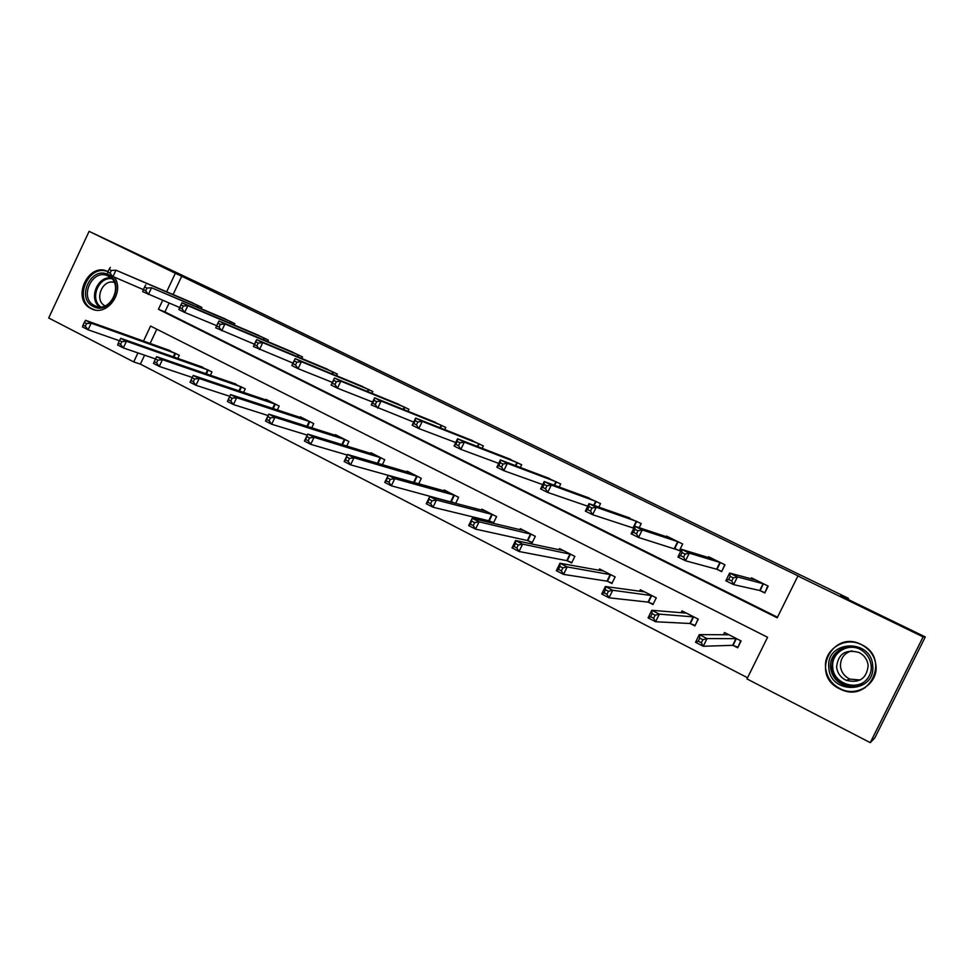 <?xml version="1.0" encoding="UTF-8"?>
<svg xmlns="http://www.w3.org/2000/svg" width="974" height="974" viewBox="0 0 974 974"><rect width="100%" height="100%" fill="white"/><g stroke="black" fill="none" stroke-linecap="round" stroke-linejoin="round"><path stroke-width="1.46" d="M114.603 277.553C125.037 292.358 106.653 317.025 91.446 308.77L91.02 308.551C70.822 299.383 88.366 261.227 108.029 271.624M863.743 688.362L864.498 688.094M861.479 644.63L861.673 644.727C890.76 657.986 869.952 703.24 841.134 689.531L839.503 688.764C809.698 674.933 832.49 629.021 861.479 644.63M144.59 355.193L140.39 364.13L133.718 361.926L48.7 317.987L89.097 231.349L221.171 293.649L848.476 598.353L840.72 595.832L925.3 636.947L874.883 737.781L870.257 742.651L746.961 678.915L767.573 637.276L150.568 326.059L143.495 341.107M140.39 364.13L747.545 677.746M851.191 641.903L850.399 642.024M847.977 599.363L848.476 598.353M156.814 329.212L150.106 343.469M733.252 645.506L737.732 647.795L741.104 640.953L724.522 632.516L723.341 634.902M690.529 623.701L694.912 625.941L698.261 619.16L682.007 610.893L681.069 612.816M648.672 602.334L652.982 604.525L656.269 597.817L640.356 589.72L639.577 591.315M607.666 581.393L611.891 583.548L615.142 576.9L599.534 568.962L598.876 570.326M567.489 560.878L571.616 562.984L574.83 556.398L559.539 548.618L558.954 549.811M528.091 540.765L532.145 542.835L535.31 536.309L520.323 528.675L519.812 529.734M489.472 521.041L493.441 523.075L496.57 516.597L481.874 509.134L481.412 510.072M448.04 491.931L388.188 475.275L394.774 478.66L391.353 485.807L455.674 503.302L458.584 497.288L444.168 489.959L443.754 490.799M451.595 501.707L453.86 502.864M418.698 483.798L421.316 478.344L407.181 471.148L406.815 471.915M382.38 464.732L384.767 459.752L370.899 452.703L370.558 453.409M346.732 446.08L348.911 441.514L335.299 434.599L334.983 435.244M311.717 427.829L313.713 423.617L300.357 416.823L300.065 417.432M277.322 409.957L279.173 406.061L266.06 399.389L265.792 399.949M243.549 392.437L245.265 388.821L232.141 382.794M210.384 375.27L211.979 371.885L199.098 365.956M177.792 358.432L179.289 355.267L166.651 349.41M162.621 300.394L158.445 309.294L777.203 617.808L797.889 575.999L799.496 576.584L181.712 276.214L173.141 294.465M169.086 303.084L164.935 311.911L777.483 617.236M760.292 590.731L764.821 592.959L768.206 586.092L751.478 577.862L751.015 578.824M717.217 569.437L721.649 571.628L724.997 564.835L708.609 556.763L708.232 557.53M675.031 548.593L679.365 550.736L682.664 544.003L666.618 536.102L666.301 536.735M639.175 527.713L641.196 523.586L625.198 516.39M633.684 528.164L592.606 514.71L585.35 511.107L588.978 503.643L629.703 517.937M598.84 507.113L600.556 503.582L584.899 496.472M559.222 487.049L560.72 483.981L545.403 476.968M520.347 467.483L521.662 464.768L506.663 457.853M482.191 448.344L483.36 445.922L468.664 439.104M444.753 429.631L445.8 427.44L431.397 420.731M407.996 411.296L408.958 409.299L394.835 402.7M371.934 393.338L372.811 391.511L358.968 385.022M336.529 375.745L337.333 374.053L323.758 367.673M301.782 358.493L302.524 356.922L289.193 350.64M267.655 341.557L268.349 340.109L255.273 333.936M234.15 324.951L234.795 323.599L221.962 317.524M201.241 308.648L201.849 307.382L189.248 301.404M925.3 636.947L923.121 636.899L870.257 742.651M89.097 231.349L175.344 273.292L166.7 291.701M181.712 276.214L175.344 273.292M797.889 575.999L923.121 636.899M137.943 352.917L133.718 361.926M164.935 311.911L158.445 309.294M764.992 592.618L767.756 585.873M764.48 592.509L759.72 590.5L733.617 584.631L725.837 580.772L729.636 573.065L755.982 580.078M730.171 576.365L729.636 573.065L737.428 576.912L733.617 584.631L731.778 581.003L733.3 577.911L730.171 576.365L728.649 579.457L731.778 581.003M763.677 583.864L737.428 576.912L733.3 577.911M725.837 580.772L728.649 579.457M726.908 633.733L726.312 634.938M740.666 640.722L738.109 647.016M728.978 634.78L699.32 634.622L707.039 638.579L703.252 646.261L732.655 645.324L737.549 647.04M701.341 642.779L703.252 646.261L695.533 642.292L699.32 634.622L699.758 638.104L698.248 641.196L701.341 642.779L702.863 639.699L699.758 638.104M702.863 639.699L707.039 638.579L736.624 638.664M698.248 641.196L695.533 642.292M828.813 667.58C825.538 640.21 871.401 637.994 872.704 665.753C875.93 693.525 829.763 695.119 828.813 667.58M871.17 665.802C870.281 658.278 866.422 652.677 859.579 649.001C846.211 641.744 828.837 652.884 830.554 667.482C831.504 675.445 835.704 681.228 843.155 684.819C856.389 691.15 872.862 680.035 871.17 665.802M860.225 679.986L849.888 679.121C844.312 676.406 841.159 672.06 840.452 666.082C840.416 658.217 844.215 653.128 851.836 650.815M836.593 666.922C838.224 653.676 845.712 648.879 859.068 652.507C864.437 655.368 867.469 659.739 868.163 665.607C866.69 678.574 859.397 683.48 846.296 680.351C840.55 677.551 837.323 673.083 836.593 666.922M825.587 667.714C826.768 677.661 832.027 684.868 841.378 689.3C857.79 697.031 878.098 683.237 875.991 665.619C874.896 656.354 870.159 649.439 861.771 644.861C845.152 635.705 823.456 649.536 825.587 667.714M864.486 687.936L865.204 687.656M852.043 641.963L851.264 642.049M108.175 274.668C125.975 282.533 110.257 316.1 93.285 306.506C75.704 298.519 91.191 265.342 108.175 274.668M94.527 305.58L94.843 305.739C110.561 314.066 124.587 283.312 108.309 276.141L108.309 276.141C92.591 267.497 78.249 298.202 94.527 305.58M107.968 271.734C88.439 263.248 72.782 300.114 92.189 308.855L94.697 309.854M105.046 305.885C93.723 300.369 102.27 278.637 114.275 282.436M721.783 571.361L724.79 564.725M721.551 571.3L716.62 569.206L685.526 560.781L677.928 557.018L681.666 549.385L713.017 558.93M682.044 552.575L681.666 549.385L689.275 553.147L685.526 560.781L683.602 557.14L685.099 554.084L682.044 552.575L680.546 555.63L683.602 557.14M720.565 562.643L689.275 553.147L685.099 554.084M677.928 557.018L680.546 555.63M679.475 550.505L638.542 537.478L631.103 533.801L634.792 526.252L670.94 538.22M635.024 529.332L634.792 526.252L642.231 529.929L638.542 537.478L636.521 533.837L638.007 530.806L635.024 529.332L633.538 532.352L636.521 533.837M678.33 541.861L642.231 529.929L638.007 530.806M631.103 533.801L633.538 532.352M684.576 612.208L684.138 613.072M698.054 619.05L695.217 625.32M686.378 613.121L651.801 610.284L659.337 614.144L655.599 621.753L689.909 623.494L694.973 625.308M653.603 618.259L655.599 621.753L648.075 617.881L651.801 610.284L652.081 613.657L650.583 616.7L653.603 618.259L655.1 615.203L652.081 613.657M655.1 615.203L659.337 614.144L693.853 616.919M650.583 616.7L648.075 617.881M643.096 591.108L642.767 591.766M644.63 591.9L605.353 586.494L612.719 590.268L609.042 597.805L648.027 602.115L653.237 604.014M606.972 594.286L609.042 597.805L601.688 594.006L605.353 586.494L605.487 589.757L604.014 592.776L606.972 594.286L608.446 591.267L605.487 589.757M608.446 591.267L612.719 590.268L651.971 595.625M604.014 592.776L601.688 594.006M589.063 506.614L588.978 503.643L596.246 507.235L592.606 514.71L590.524 511.046L591.973 508.051L589.063 506.614L587.602 509.609L590.524 511.046M636.935 521.492L596.246 507.235L591.973 508.051M585.35 511.107L587.602 509.609M587.724 506.212L547.705 492.442L540.607 488.924L544.186 481.533L589.282 498.043M544.137 484.407L544.186 481.533L551.296 485.04L547.705 492.442L545.55 488.778L546.986 485.819L544.137 484.407L542.701 487.365L545.55 488.778M596.38 501.537L551.296 485.04L546.986 485.819M540.607 488.924L542.701 487.365M542.688 484.614L503.802 470.673L496.85 467.228L500.38 459.923L549.616 478.563M500.198 462.687L500.38 459.923L507.344 463.356L503.802 470.673L501.573 467.009L502.986 464.062L500.198 462.687L498.785 465.621L501.573 467.009M556.629 481.972L507.344 463.356L502.986 464.062M496.85 467.228L498.785 465.621M603.734 571.093L559.965 563.252L567.16 566.941L563.544 574.392L606.985 581.161L612.122 583.061M561.389 570.874L563.544 574.392L556.337 570.691L559.965 563.252L559.953 566.405L558.504 569.388L561.389 570.874L562.85 567.879L559.953 566.405M562.85 567.879L567.16 566.941L610.917 574.745M558.504 569.388L556.337 570.691M563.654 550.712L515.575 540.521L522.624 544.125L519.045 551.503L566.771 560.634L571.835 562.522M516.829 547.972L519.045 551.503L512.007 547.875L515.575 540.521L515.441 543.565L514.004 546.524L516.829 547.972L518.265 545.014L515.441 543.565M518.265 545.014L522.624 544.125L570.691 554.291M514.004 546.524L512.007 547.875M524.353 530.733L472.183 518.29L479.074 521.821L475.543 529.113L527.36 540.509L532.352 542.396M473.254 525.583L475.543 529.113L468.664 525.583L472.183 518.29L470.491 524.158L473.254 525.583L474.667 522.661L471.903 521.236M474.667 522.661L479.074 521.821L531.256 534.239M470.491 524.158L468.664 525.583M498.712 463.381L460.848 449.379L454.054 446.007L457.537 438.775L510.826 459.436M457.232 441.453L457.537 438.775L464.342 442.135L460.848 449.379L458.559 445.702L459.959 442.805L457.232 441.453L455.832 444.351L458.559 445.702M517.644 462.796L464.342 442.135L459.959 442.805M454.054 446.007L455.832 444.351M485.831 511.204L429.717 496.557L436.462 500.003L432.992 507.223L488.704 520.773L493.635 522.661M430.63 503.68L432.992 507.223L426.247 503.765L429.717 496.557L427.939 502.292L430.63 503.68L432.03 500.782L429.327 499.394M432.03 500.782L436.462 500.003L492.588 514.576M427.939 502.292L426.247 503.765M455.722 442.549L418.832 428.548L412.185 425.248L415.63 418.089L472.743 440.686M415.192 420.671L415.63 418.089L422.278 421.365L418.832 428.548L416.482 424.871L417.858 421.986L415.192 420.671L413.816 423.544L416.482 424.871M479.427 443.986L422.278 421.365L417.858 421.986M412.185 425.248L413.816 423.544M388.943 482.252L391.353 485.807L384.754 482.41L388.188 475.275L386.301 480.9L388.943 482.252L390.318 479.391L387.664 478.027M390.318 479.391L394.774 478.66L454.675 495.303M386.301 480.9L384.754 482.41M413.694 422.107L371.216 404.928L374.6 397.842L435.378 422.302M374.053 400.338L374.6 397.842L381.114 401.057L377.717 408.155L375.307 404.478L376.67 401.629L374.053 400.338L372.689 403.187L375.307 404.478M441.94 425.541L381.114 401.057L376.67 401.629M371.216 404.928L372.689 403.187M410.979 473.084L347.535 454.456L353.988 457.768L350.603 464.841L388.163 475.324M348.132 461.286L350.603 464.841L344.151 461.53L347.535 454.456L345.551 459.959L348.132 461.286L349.496 458.45L346.902 457.123M349.496 458.45L353.988 457.768L417.493 476.396M345.551 459.959L344.151 461.53M398.731 404.283L334.447 378.022L340.827 381.175L337.479 388.2L331.111 385.047L334.447 378.022L332.451 383.257L335.007 384.523L336.347 381.698L333.79 380.444M405.172 407.436L340.827 381.175L336.347 381.698M372.592 402.055L337.479 388.2L335.007 384.523M331.111 385.047L332.451 383.257M374.625 454.602L307.735 434.087L314.054 437.314L310.718 444.327L347.255 455.041M308.198 440.759L310.718 444.327L304.399 441.076L307.735 434.087L305.666 439.457L308.198 440.759L309.537 437.959L307.005 436.656M309.537 437.959L314.054 437.314L381.017 457.841M305.666 439.457L304.399 441.076M362.766 386.581L295.134 358.615L301.38 361.707L298.081 368.659L291.835 365.567L295.134 358.615L293.052 363.74L295.548 364.982L296.875 362.194L294.367 360.952M369.097 389.685L301.38 361.707L296.875 362.194M332.365 382.392L298.081 368.659L295.548 364.982M291.835 365.567L293.052 363.74M338.964 436.462L268.775 414.133L274.96 417.298L271.673 424.238L307.248 435.11M269.092 420.671L271.673 424.238L265.488 421.048L268.775 414.133L266.62 419.392L269.092 420.671L270.419 417.895L267.935 416.616M270.419 417.895L274.96 417.298L345.222 439.651M266.62 419.392L265.488 421.048M293.004 363.119L253.386 346.501L256.637 339.622L327.495 369.219M255.772 341.874L256.637 339.622L262.761 342.641L259.498 349.532L256.917 345.855L258.22 343.091L255.772 341.874L254.47 344.638L256.917 345.855M333.692 372.263L262.761 342.641L258.22 343.091M253.386 346.501L254.47 344.638M303.949 418.662L230.619 394.592L236.682 397.696L233.431 404.563L268.106 415.545M230.801 400.996L233.431 404.563L227.368 401.446L230.619 394.592L228.379 399.754L230.801 400.996L232.104 398.244L229.681 397.002M232.104 398.244L236.682 397.696L310.109 421.791M228.379 399.754L227.368 401.446M254.458 344.236L215.717 327.824L218.931 321.006L292.857 352.174M217.969 323.185L218.931 321.006L224.921 323.965L221.707 330.795L219.077 327.118L220.368 324.379L217.969 323.185L216.678 325.925L219.077 327.118M298.945 355.169L224.921 323.965L220.368 324.379M215.717 327.824L216.678 325.925M269.591 401.178L193.242 375.453L199.183 378.484L195.969 385.29L229.803 396.321M193.302 381.723L195.969 385.29L190.04 382.234L193.242 375.453L190.928 380.505L193.302 381.723L194.593 378.996L192.207 377.778M194.593 378.996L199.183 378.484L275.63 404.259M190.928 380.505L190.04 382.234M258.816 335.433L181.992 302.78L187.86 305.678L184.683 312.435L178.814 309.525L179.654 307.589L182.004 308.758L183.282 306.043L180.933 304.886L179.654 307.589M264.843 338.38L187.86 305.678L183.282 306.043M216.715 325.706L184.683 312.435L182.004 308.758M181.992 302.78L180.933 304.886M235.854 384.036L156.631 356.691L162.451 359.674L159.273 366.419L192.292 377.462M156.558 362.852L159.273 366.419L153.466 363.424L154.233 361.646L156.558 362.852L157.837 360.149L155.499 358.956L154.233 361.646M157.837 360.149L162.451 359.674L241.783 387.043M155.499 358.956L156.631 356.691M231.349 321.895L151.542 287.756L225.481 319.009M179.691 307.528L142.654 291.603L143.385 289.631L145.686 290.776L146.952 288.085L144.639 286.953L143.385 289.631L107.213 274.023L107.834 272.026L110.099 273.146L111.34 270.48L109.076 269.372L107.834 272.026M146.952 288.085L151.542 287.756L148.401 294.452L145.686 290.776M145.796 284.907L144.639 286.953M202.738 367.186L120.752 338.319L126.45 341.241L123.321 347.913L155.511 358.931M120.557 344.346L123.321 347.913L117.623 344.979L118.28 343.177L120.557 344.346L121.811 341.667L119.534 340.498L118.28 343.177M121.811 341.667L126.45 341.241L208.558 370.144M119.534 340.498L120.752 338.319M198.465 305.714L115.955 270.188L192.694 302.877M111.34 270.48L115.955 270.188L112.85 276.823L110.099 273.146M110.318 267.4L109.076 269.372M170.207 350.652L85.578 320.312L91.166 323.173L88.074 329.784L119.425 340.73M85.274 326.217L88.074 329.784L82.486 326.911L83.034 325.072L85.274 326.217L86.516 323.563L84.275 322.418L83.034 325.072M86.516 323.563L91.166 323.173L175.929 353.562M84.275 322.418L85.578 320.312M763.458 583.767L760.073 590.634M763.117 583.633L759.72 590.5M732.655 645.324L736.027 638.481M733.02 645.421L736.393 638.591M860.115 684.71C854.892 686.646 849.669 686.524 844.409 684.357C837.031 680.802 832.867 675.079 831.942 667.19C832.088 655.806 837.847 649.013 849.206 646.797M860.005 649.208C847.222 642.73 831.114 653.384 832.721 667.129C833.184 684.332 858.837 692.1 868.224 677.673M99.506 306.871C88.403 298.774 97.303 276.129 110.914 277.882M111.766 278.71C98.398 276.665 89.559 299.128 100.687 306.871M720.334 562.546L716.986 569.34M719.969 562.4L716.62 569.206M678.087 541.763L674.787 548.484M677.697 541.593L674.398 548.338M689.909 623.494L693.232 616.725M690.286 623.616L693.622 616.834M648.027 602.115L651.314 595.406M648.441 602.236L651.728 595.528M636.692 521.382L633.441 528.054M636.278 521.212L633.027 527.884M596.137 501.427L594.164 505.469M595.698 501.245L593.714 505.311M556.373 481.862L554.656 485.381M555.911 481.667L554.194 485.21M606.985 581.161L610.235 574.514M607.423 581.295L610.674 574.66M566.771 560.634L569.985 554.048M567.233 560.781L570.435 554.194M527.36 540.509L530.526 533.983M527.823 540.667L530.988 534.142M517.389 462.674L515.879 465.791M516.914 462.467L515.392 465.609M488.704 520.773L491.833 514.309M489.204 520.944L492.32 514.479M479.159 443.864L477.82 446.652M478.672 443.645L477.321 446.457M450.804 501.427L453.896 495.011M451.315 501.598L454.408 495.194M441.672 425.419L440.467 427.927M441.161 425.188L439.944 427.72M413.658 482.398L416.689 476.091M414.206 482.544L417.213 476.286M404.892 407.315L403.796 409.604M404.368 407.083L403.26 409.384M377.437 463.271L380.189 457.537M377.997 463.429L380.737 457.731M368.817 389.563L367.807 391.658M368.269 389.32L367.259 391.438M341.862 444.582L344.382 439.323M342.434 444.753L344.942 439.53M333.4 372.129L332.487 374.065M332.84 371.885L331.915 373.833M306.932 426.295L309.233 421.45M307.516 426.49L309.805 421.669M298.653 355.035L297.8 356.825M298.081 354.779L297.216 356.581M272.61 408.398L274.741 403.906M273.207 408.593L275.325 404.137M264.538 338.246L263.747 339.914M263.954 337.978L263.15 339.658M238.898 390.866L240.882 386.69M239.519 391.073L241.479 386.922M231.045 321.761L230.314 323.319M230.436 321.493L229.706 323.064M205.794 373.687L207.632 369.779M206.415 373.906L208.253 370.023M198.148 305.58L197.466 307.029M197.539 305.3L196.845 306.773M173.262 356.837L174.991 353.185M173.908 357.068L175.612 353.428M91.446 308.77L93.674 309.598M861.393 684.065C855.817 686.597 850.156 686.694 844.409 684.357L843.155 684.819M846.296 680.351L849.888 679.121M96.584 306.396L94.843 305.739"/></g></svg>
